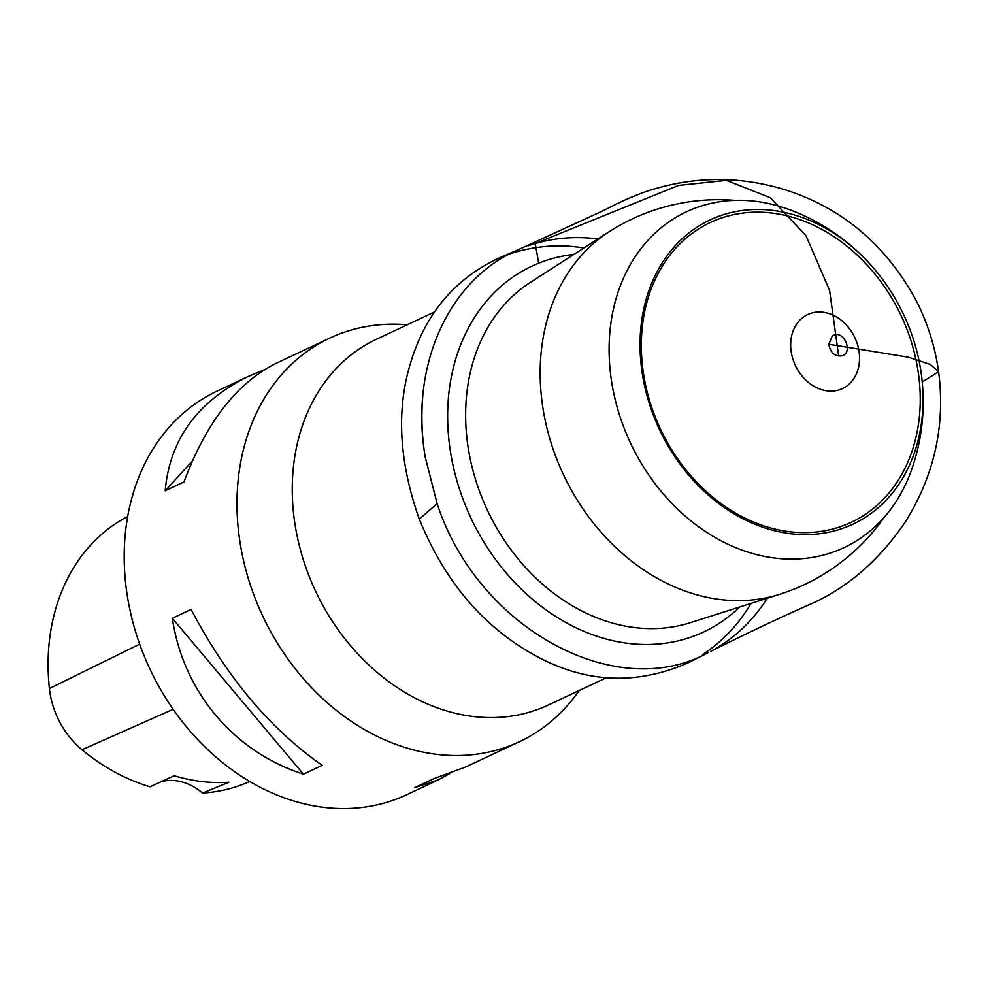 <?xml version="1.0" encoding="UTF-8"?>
<svg xmlns="http://www.w3.org/2000/svg" width="988" height="988" viewBox="0 0 988 988"><rect width="100%" height="100%" fill="white"/><g stroke="black" fill="none" stroke-linecap="round" stroke-linejoin="round"><path stroke-width="1.48" d="M579.289 690.464L576.869 693.786A222.979 179.013 -115.2 0 1 519.614 741.63A222.979 179.013 -115.2 0 1 256.238 601.112A222.979 179.013 -115.2 0 1 329.819 338.081A222.979 179.013 -115.2 0 1 403.178 324.484L407.291 324.743M329.819 338.081L276.01 363.386C236.75 383.035 206.084 422.555 183.99 481.934L165.194 490.764C169.726 439.648 197.427 401.536 248.297 376.416L217.039 391.125A222.979 179.013 64.8 0 0 149.941 669.074A222.979 179.013 64.8 0 0 406.834 794.673L438.092 779.964L414.787 787.609L433.584 778.779L465.793 766.935L519.614 741.63M248.297 376.416L264.327 369.759M449.775 773.604L438.092 779.964M322.212 765.342L303.415 774.184C233.773 751.843 183.225 691.724 172.332 618.266L191.129 609.423C226.536 677.039 270.23 729.008 322.212 765.342M434.547 311.924L376.391 339.279A202.071 162.23 64.8 0 0 315.592 591.182A202.071 162.23 64.8 0 0 548.389 705L606.533 677.645M573.855 254.435A202.071 162.23 64.8 0 0 531.779 266.204A202.071 162.23 64.8 0 0 447.984 428.582A202.071 162.23 64.8 0 0 703.777 631.912A202.071 162.23 64.8 0 0 739.679 607.015M790.746 347.406A40.891 32.826 64.8 0 0 844.184 387.691A40.891 32.826 64.8 0 0 840.38 319.556A40.891 32.826 64.8 0 0 790.746 347.406M641.607 355.606A165.638 132.972 64.8 0 0 798.057 532.458A165.638 132.972 64.8 0 0 917.877 369.907A202.071 202.071 0 0 0 870.132 268.39A165.638 132.972 64.8 0 0 717.671 219.373A165.638 132.972 64.8 0 0 641.607 355.606M640.323 355.001A168.059 134.924 64.8 0 0 798.576 534.409A168.059 134.924 64.8 0 0 920.816 370.636A168.059 134.924 64.8 0 0 871.441 265.661A168.059 134.924 64.8 0 0 717.066 216.94A168.059 134.924 64.8 0 0 640.323 355.001M871.441 265.661A204.862 204.862 0 0 0 789.116 209.53A185.485 148.904 64.8 0 0 609.411 360.892A185.485 148.904 64.8 0 0 742.408 550.242A185.485 148.904 64.8 0 0 911.554 469.843A204.862 204.862 0 0 0 920.816 370.636M734.702 200.354A202.071 202.071 0 0 0 609.016 231.81L530.235 282.482A189.054 151.769 64.8 0 0 465.953 426.594A189.054 151.769 64.8 0 0 690.241 622.712L779.52 594.356A202.071 202.071 0 0 0 883.902 517.613M127.687 516.502L127.44 516.638A202.392 162.477 64.8 0 0 49.4 688.525A76.965 61.787 64.8 0 0 82.004 749.756A202.392 162.477 64.8 0 0 150.065 786.794L174.147 775.728A203.565 163.428 -115.2 0 0 228.92 782.274L202.515 793.055A202.392 162.477 64.8 0 0 246.469 782.916L249.803 781.52M202.515 793.055A55.748 44.756 64.8 0 0 161.118 781.706M192.265 461.149L165.194 490.764M172.332 618.266L303.415 774.184M518.391 249.705C448.824 278.962 409.353 366.091 425.272 457.197L437.128 503.645C477.402 627.602 615.438 703.888 707.988 652.772L689.896 662.022C635.778 686.351 582.587 683.276 530.321 652.784C480.86 624.083 443.859 579.524 419.307 519.12C398.683 460.902 396.052 407.921 411.428 360.175C426.643 312.01 456.086 277.838 499.767 257.683L520.96 248.556M509.709 253.879C534.422 245.864 559.146 243.888 583.883 247.988M751.041 603.396C738.518 624.49 722.339 641.583 702.505 654.674M711.805 650.771C734.208 638.495 752.695 620.995 767.268 598.246M597.975 238.923C573.559 235.848 550.279 238.157 528.148 245.839M828.821 344.269C830.377 352.593 834.613 356.47 841.529 355.89C854.472 353.222 843.147 327.818 832.229 336.142L828.821 344.269L908.256 357.174L930.4 364.498L938.6 371.76L922.224 381.936M838.664 356.063L829.587 290.423L806.01 235.762L770.381 197.761L726.402 180.359L678.633 185.374L535.249 243.53L538.682 263.191M609.016 231.81A201.453 161.723 64.8 0 0 540.51 385.369A201.453 161.723 64.8 0 0 779.52 594.356M49.4 688.525L139.679 644.151M82.004 749.756L173.172 709.298M419.307 519.12L437.128 503.645M518.367 249.668L599.691 212.309C609.547 207.925 620.439 200.984 644.584 192.055C691.155 176.148 737.987 175.382 785.065 189.745C842.196 207.962 885.853 244.826 916.049 300.315C927.571 322.866 935.093 346.677 938.6 371.76C945.504 425.013 934.475 474.993 905.502 521.664C878.678 561.221 846 589.157 807.455 605.471C778.445 618.365 747.941 632.802 715.93 648.783L710.471 651.487M425.198 457.209C421.839 436.474 421.036 416.096 422.79 396.089"/></g></svg>
